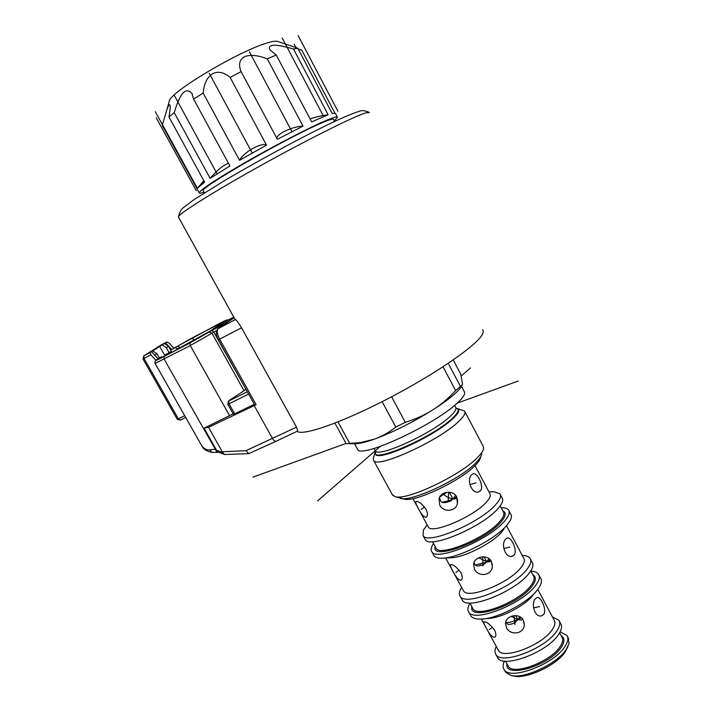 <?xml version="1.0" encoding="UTF-8"?>
<svg xmlns="http://www.w3.org/2000/svg" width="712" height="712" viewBox="0 0 712 712"><rect width="100%" height="100%" fill="white"/><g stroke="black" fill="none" stroke-linecap="round" stroke-linejoin="round"><path stroke-width="1.07" d="M400.963 498.204L403.944 498.996C413.592 503.108 460.664 481.027 475.34 465.274C478.615 461.946 480.351 459.267 480.573 457.22M392.143 494.386L394.875 496.576C405.689 501.319 460.628 475.491 477.627 457.371C481.41 453.544 483.412 450.482 483.644 448.186L483.039 445.961L464.936 411.794M427.983 526.346L428.357 527.049C431.81 534.507 473.792 516.698 486.376 502.165C489.972 498.222 491.12 495.338 489.829 493.532L474.984 465.63M471.736 474.708L472.893 473.907C477.165 471.638 484.48 486.625 480.36 490.888L478.98 491.796C471.86 494.884 466.155 479.256 471.736 474.708M456.543 497.038L452.983 499.005C448.311 497.884 445.009 496.077 443.087 493.603M439.749 505.093L439.055 498.471C440.995 491.262 453.233 489.847 456.668 496.914L457.451 503.42C455.805 511.928 443.273 512.515 439.749 505.093M439.384 497.626L440.158 499.735C440.942 503.215 444.555 503.553 450.999 500.741L452.983 499.005L455.039 498.889L457.059 497.75M455.68 495.454L452.983 499.005L449.334 492.214M425.963 509.16C427.814 513.308 427.912 516.004 426.248 517.241C423.898 517.304 421.246 514.331 418.291 508.332C416.022 504.452 415.301 502.174 416.128 501.471C418.745 501.203 422.029 503.767 425.963 509.16M442.526 502.165L448.293 500.892L452.983 499.005M488.948 491.858L493.959 491.752L499.922 493.799C501.551 496.068 500.162 499.664 495.766 504.577C480.217 522.866 427.396 545.187 423.106 535.682L423.355 530.244L426.577 525.643M493.959 491.752L492.028 491.796M424.77 538.735L425.251 539.625C429.603 549.246 482.433 527.014 497.919 508.626C502.298 503.687 503.669 500.064 502.031 497.768L500.403 494.707M501.168 507.709C504.853 507.665 507.3 508.43 508.519 509.997C510.21 512.4 508.893 516.102 504.568 521.113C489.269 539.785 436.42 561.777 431.873 551.782C430.511 549.869 431.063 547.119 433.528 543.541M509.027 510.949L510.709 514.108C511.857 515.684 511.661 517.891 510.112 520.748L506.802 525.314C494.911 539.767 456.882 558.831 441.395 558.208C437.72 558.208 435.281 557.434 434.098 555.876L433.59 554.942M443.95 558.083L450.429 557.754C462.773 558.199 492.41 543.354 501.827 531.926L504.087 528.927M506.463 525.768L523.658 558.074C525.153 560.273 524.228 563.468 520.89 567.669C509.258 583.173 467.757 599.735 463.512 590.862L463.067 590.034M514.126 555.004L512.4 556.161C505.413 558.787 500.581 543.799 505.654 539.1L507.069 538.067C511.038 536.172 517.882 550.492 514.126 555.004M460.887 572.662C462.631 576.515 462.711 579.025 461.136 580.209C458.635 580.271 455.849 577.183 452.788 570.953C450.678 567.348 449.993 565.248 450.723 564.643C453.366 564.447 456.757 567.117 460.887 572.662M491.378 561.43L492.339 566.716C491.663 575.883 478.206 577.174 474.512 569.342L473.605 563.948C474.664 556.286 487.773 554.034 491.378 561.43M475.661 564.874L491.147 561.02M490.292 559.854L486.723 561.777L478.74 557.763M488.939 558.608L486.723 561.777L484.062 556.828M474.423 563.281C475.198 566.565 478.491 566.832 484.302 564.082L486.723 561.777M530.556 559.231L532.095 562.124C533.849 564.705 532.816 568.443 529.007 573.329C515.666 591.494 467.259 610.682 462.302 600.18L460.192 596.309C465.096 606.704 513.494 587.453 526.889 569.369C530.716 564.5 531.757 560.789 530.031 558.235C528.704 556.464 526.115 555.538 522.27 555.458M460.192 596.309C458.866 594.387 459.133 591.779 461.002 588.495L461.652 587.427M462.302 600.18L461.768 599.201M530.876 571.149C534.614 571.336 537.151 572.332 538.486 574.148C540.283 576.818 539.296 580.627 535.531 585.584C522.359 603.999 473.943 622.964 468.799 612.142C467.312 609.944 467.695 606.971 469.964 603.224M539.037 575.189L540.568 578.064C542.099 580.316 541.645 583.413 539.198 587.382L537.658 589.572C528.055 602.788 497.083 618.915 481.063 619.075C475.919 619.253 472.537 618.239 470.917 616.04L470.365 615.017M533.297 594.867C525.554 605.494 500.928 618.31 488.014 618.47L484.365 618.79M537.765 589.429L554.078 620.063C555.663 622.475 554.977 625.786 552.031 629.978C541.841 645.446 503.099 659.997 498.409 650.421L497.919 649.513M543.728 614.412L541.681 615.8C534.757 618.034 530.725 603.598 535.388 598.783L537.008 597.537C540.613 595.953 547.145 609.721 543.728 614.412M494.582 630.138C496.219 633.716 496.282 636.083 494.76 637.24C492.099 637.311 489.206 634.107 486.073 627.628C484.116 624.282 483.439 622.35 484.062 621.834C486.732 621.718 490.248 624.486 494.582 630.138M523.267 620.09L524.272 624.54C524.352 634.134 510.273 635.861 506.481 627.762L505.511 623.249C505.903 615.426 519.591 612.56 523.267 620.09M506.535 622.688L510.851 622.057L517.838 619.68L521.077 619.983L522.759 619.262M521.433 617.793L517.838 619.68L511.207 616.361M519.778 616.663L517.838 619.68L515.648 615.595M506.018 621.888C506.784 624.994 509.801 625.207 515.07 622.537L517.838 619.68M559.383 621.229L560.602 623.516C562.4 626.266 561.661 630.013 558.377 634.757C546.985 652.361 503.064 668.764 497.733 657.79L495.926 654.47C501.212 665.355 545.134 648.899 556.562 631.357C559.854 626.631 560.611 622.902 558.822 620.17L552.432 616.966M495.926 654.47C494.537 652.397 494.644 649.709 496.246 646.425M497.733 657.79L497.172 656.758M560.122 631.909L566.894 635.344C568.728 638.166 568.034 641.984 564.785 646.781C553.544 664.607 509.614 680.823 504.123 669.565C502.663 667.358 502.77 664.519 504.443 661.056M567.473 636.43L568.309 638.005L569.048 643.666L566.227 649.495C557.087 663.869 523.899 679.301 510.878 675.385L505.564 672.217L504.986 671.149M511.287 675.474L513.566 675.982C525.803 679.649 556.784 665.239 565.355 651.765L567.891 646.718M375.491 451.221L375.242 452.414C372.358 463.539 432.843 437.213 452.253 418.46C458.35 412.729 459.712 409.311 456.356 408.19L464.527 411.002C466.022 412.889 464.046 416.404 458.599 421.54C439.019 440.755 377.04 468.914 373.684 460.531L373.177 459.017L373.907 456.686M518.238 381.036L457.122 403.179C463.476 397.358 465.826 393.442 464.171 391.44L461.518 386.42M457.122 403.179C434.035 425.144 361.1 458.733 357.673 449.503L357.228 448.685M461.714 386.082C458.421 391.707 448.738 399.681 432.656 409.987C412.453 422.528 393.042 432.237 374.432 439.126C365.247 442.375 358.617 443.905 354.549 443.709L348.684 443.736M334.925 423.124L346.192 443.701L360.877 442.544L374.432 439.126C381.935 436.412 389.063 432.389 395.819 427.049L405.324 422.296C415.327 419.252 424.432 415.158 432.656 409.987C440.853 404.763 448.515 398.293 455.635 390.577L462.373 384.756L462.471 383.697L460.771 374.227L453.233 359.952M204.371 192.881L203.151 190.656C199.387 188.101 285.432 138.591 319.911 123.746C329.113 119.705 333.67 118.308 333.572 119.554L334.569 121.449M204.015 192.222C200.784 193.326 199.191 193.504 199.218 192.765C200.829 189.445 216.234 179.299 245.444 162.336C273.07 146.467 305.768 129.415 323.15 121.761C332.833 117.516 337.622 116.047 337.515 117.364L334.222 120.791M334.8 112.923L301.826 50.241L298.212 49.003M293.504 49.012C281.347 45.55 273.951 44.447 271.308 45.71C269.287 46.271 268.851 47.66 269.999 49.876L276.22 55.011L311.669 121.921L328.143 114.739L293.504 49.012L297.803 48.238L332.112 113.395L335.45 113.431L337.319 116.982M203.872 180.777L198.39 187.06M162.461 124.662L197.349 188.244L204.62 182.13L168.966 116.999C170.302 109.345 170.56 105.314 169.732 104.886C169.145 104.192 168.165 105.901 166.786 110.013L162.461 124.662L162.656 126.157M228.49 163.315C223.577 164.881 217.454 169.892 210.12 178.356L229.932 165.976L193.602 99.075L191.857 93.316C185.814 86.704 179.94 93.147 174.226 112.665L168.966 116.999M266.51 145.132C261.704 141.937 243.388 152.332 239.561 160.307L266.51 145.132L230.154 77.43C216.938 66.18 204.753 74.288 203.151 93.058L193.602 99.075M276.22 55.011L267.303 58.847C246.975 50.997 235.574 57.191 240.914 71.236L277.368 139.285L303.018 126.104C292.142 126.478 275.775 134.265 277.03 138.653M310.103 118.957C313.672 117.48 319.688 116.074 328.143 114.739M168.993 102.19L169.536 100.259C173.15 90.406 237.621 52.074 265.505 43.485C271.61 41.492 275.615 40.789 277.538 41.376L297.803 48.238M241.128 71.583L230.154 77.43M303.018 126.104L267.303 58.847M239.561 160.307L203.151 93.058M210.12 178.356L174.226 112.665M405.324 422.296L391.591 396.789M395.819 427.049L382.122 401.684M349.868 443.647L337.978 421.913M460.415 386.358L448.248 363.351M455.635 390.577L443.042 366.796M375.509 451.319L375.509 454.318C378.562 461.794 434.845 436.136 452.814 418.727C457.843 414.046 459.685 410.86 458.332 409.16L456.908 408.35M481.517 452.877C482.122 455.048 480.333 458.279 476.123 462.569C458.92 481.045 402.627 505.751 398.729 496.949M482.576 329.772C483.644 330.849 483.448 332.593 481.997 335.005C475.509 346.352 434.258 374.69 387.96 398.684C341.662 422.741 302.689 436.18 297.118 431.321M369.323 112.496L365.968 112.825C354.959 115.949 309.951 138.306 263.36 164.116C216.733 189.935 180.732 212.399 178.552 216.51C179.807 211.829 181.56 208.767 183.803 207.317L194.269 199.467L226.14 179.647C253.953 163.297 288.921 144.198 316.787 130.136C336.874 120.088 351.007 113.822 359.177 111.339C361.58 110.146 364.891 110.476 369.092 112.345M254.353 404.336L233.465 414.384M276.007 441.315L248.755 453.633L245.969 450.669L296.503 427.173L297.741 431.018L276.185 441.226C275.072 441.636 273.853 440.746 272.518 438.565L254.184 405.635L256.133 404.683L254.798 405.137M254.184 405.635L208.536 427.307L204.113 428.161L233.162 413.841M228.694 321.495L208.945 332.148L211.553 330.404L213.742 332.006L245.934 389.224M156.053 360.165L161.544 356.712L162.674 357.113M173.879 348.23L169.171 343.139L166.777 341.991L165.504 342.801L171.752 349.556L192.836 337.55L224.752 321.148L207.076 333.136L190.807 342.383L164.828 356L158.011 359.213L161.544 356.712M171.752 349.556L173.292 348.56M234.933 319.207L235.369 319.572C236.669 320.356 238.725 323.097 241.555 327.805L296.503 427.173M216.671 330.475L211.962 333.207L244.029 390.763L230.02 399.85M244.029 390.763L245.676 389.348M223.799 323.844L222.304 323.212L212.763 329.629M222.304 323.212L233.803 317.169L222.304 323.212L212.523 329.754L230.047 320.569M248.63 394.074L229.042 403.766L228.685 401.052L228.116 401.488M204.113 428.161L216.493 450.18L218.184 452.004L224.529 454.505L222.785 452.654L208.536 427.307M248.648 453.633L224.529 454.505M178.587 217.365L178.552 216.51M201.229 444.822L201.763 445.774C203.846 448.702 206.453 450.064 209.577 449.859L212.14 452.432L218.726 452.218M209.577 449.859L216.003 449.192M233.75 317.062L223.452 322.474M156.533 359.774L156.871 359.542C154.682 361.144 157.032 360.156 163.929 356.587L155.99 360.352C154.86 361.536 154.566 362.568 155.109 363.458L155.074 363.405M155.99 360.352L150.873 354.825L142.961 358.946L177.235 419.27L180.189 420.196M157.939 358.599L151.514 351.657L150.161 352.52L150.873 354.825M160.672 345.222L143.566 356.036M151.514 351.657L165.504 342.801M166.919 353.882L167.365 354.665M164.303 343.433L168.513 346.237L171.352 351.265L169.153 352.707L164.579 355.11L159.541 346.183M178.258 348.96L175.268 347.705M150.17 352.511L143.842 355.858L144.055 358.421L178.374 418.843L177.244 419.279M178.125 348.72L210.209 331.036M152.626 350.829L156.925 353.704L159.292 357.887M154.718 355.119L156.925 353.704M169.153 352.707L166.305 347.661L162.078 344.839M166.305 347.661L168.513 346.237M323.444 116.154L282.228 38.065M337.933 111.259L298.159 35.6M296.041 47.66L294.216 44.206M196.325 190.798L156.24 117.791M196.832 187.345L155.323 111.713M216.946 173.559L174.378 95.497M252.128 152.813L209.221 73.265M291.822 131.426L249.431 51.869M539.562 606.606L533.484 607.879M509.899 547.056L503.767 548.614M476.052 482.807L469.849 484.685M492.553 627.254L489.269 629.613M459.196 570.152L455.831 572.475M446.94 492.277L439.633 497.118M424.61 507.077L421.121 509.392M514.073 615.658L514.909 624.46M482.629 556.811L482.95 565.826M448.667 492.179L448.177 501.382M189.356 343.139L189.098 342.677M317.623 500.883L380.199 446.451M461.225 375.972L470.436 367.962M346.041 443.425L253.045 477.111M435.664 547.483L436.127 548.329C440.158 557.033 486.287 537.827 499.762 521.504C503.607 517.09 504.781 513.824 503.295 511.714L500.18 505.858M432.531 541.707L435.691 547.519M502.797 510.771C506.481 512.551 505.867 516.325 500.937 522.101C484.934 541.476 430.368 561.332 435.174 546.585M472.465 607.834L472.964 608.742C477.458 618.096 519.262 601.702 530.752 585.771C534.053 581.455 534.926 578.144 533.359 575.812L530.752 570.908M469.831 602.984L472.483 607.87M532.718 574.611C536.474 576.729 536.207 580.654 531.917 586.385C518.185 605.423 468.113 621.879 471.834 606.668M505.52 661.172L508.252 666.201C512.969 675.768 550.314 661.973 559.97 646.799C562.774 642.687 563.388 639.421 561.812 636.991L559.605 632.852M561.056 635.576C564.812 637.916 564.838 641.868 561.145 647.439C549.486 665.729 504.132 679.097 506.988 663.878M454.576 405.386L455.547 407.202C456.837 408.822 455.039 411.892 450.153 416.422C432.7 433.19 378.321 458.038 375.393 450.901L375.046 450.26M227.769 404.22L229.042 403.766L234.746 413.948M256.133 404.683L219.67 339.179C217.026 333.937 216.573 330.377 218.29 328.517L229.202 321.148L211.553 330.404M254.807 405.155L218.388 339.766L241.555 327.805M217.908 328.784L235.369 319.572L218.29 328.517C215.611 330.884 215.647 334.631 218.388 339.766M229.567 415.675L190.246 345.578L211.962 333.207L208.945 332.148L163.929 356.587L164.187 359.213L217.044 452.343M226.745 320.738L225.668 320.952C228.089 319.216 225.66 320.24 218.388 324.022L173.212 348.595M230.145 320.516L234.159 317.801M247.358 391.787L228.685 401.052L230.697 399.334M208.945 332.148L189.953 342.953L190.246 345.578L155.109 363.458L201.763 445.774C203.24 449.103 206.667 451.319 212.025 452.423M222.349 451.773L245.969 450.669M222.785 452.654L216.493 450.18M160.609 345.258L166.777 341.991M180.332 420.116L185.707 417.446L180.332 420.116M150.161 352.52L143.833 355.858L142.97 358.946M180.278 420.16L178.374 418.843L184.711 415.683M177.43 346.29L180.536 347.767M159.239 358.216L159.924 358.465M192.836 337.55L193.611 340.888M217.623 324.53L217.81 325.954M400.838 498.169L395.018 496.611M457.567 499.468L457.451 503.42M450.999 500.741L450.073 501.355M478.98 491.796L478.464 491.947M455.6 498.729L455.039 498.889M448.293 500.892L446.798 501.337M428.357 527.049L412.942 498.64M427.156 524.824L423.355 530.244M425.251 539.625L423.106 535.682M434.098 555.876L431.873 551.782M463.512 590.862L445.676 557.994M512.4 556.161L511.919 556.277M489.901 561.715L489.393 561.839M480.805 563.957L479.452 564.296M492.161 563.486L492.339 566.716M484.302 564.082L483.412 564.705M461.714 587.542L461.002 588.495M470.917 616.04L468.799 612.142M498.409 650.421L481.401 619.066M541.681 615.8L541.236 615.889M521.54 619.885L521.077 619.983M510.851 622.057L509.632 622.306M523.961 621.834L524.272 624.54M515.07 622.537L514.215 623.16M505.564 672.217L504.123 669.565M392.615 495.258L373.684 460.531M374.058 448.444L375.393 450.901L373.177 459.017M455.867 407.78L456.356 408.19M357.673 449.503L354.505 443.709M332.086 113.341L332.593 113.261M204.041 181.088L200.268 185.414M169.536 100.259L166.786 110.013M199.218 192.765L162.372 125.624M192.382 94.287L191.857 93.316M230.439 399.494L228.472 401.176L227.778 404.238L233.483 414.402M235.111 319.537L178.356 216.946M225.668 320.952C226.176 320.097 227.084 319.741 228.392 319.875M189.953 342.953L163.929 356.587"/></g></svg>
